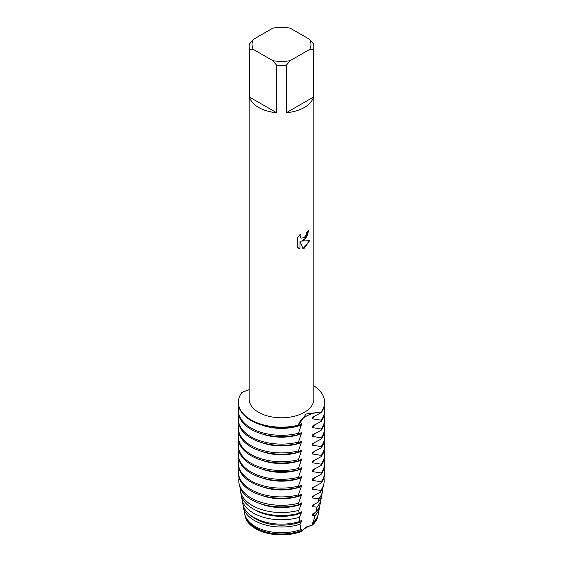 <?xml version="1.0" encoding="UTF-8"?>
<svg xmlns="http://www.w3.org/2000/svg" width="563" height="563" viewBox="0 0 563 563"><rect width="100%" height="100%" fill="white"/><g stroke="black" fill="none" stroke-linecap="round" stroke-linejoin="round"><path stroke-width="0.84" d="M317.996 515.624A36.644 21.155 180 0 1 312.409 525.089L305.934 527.074L301.184 531.571L305.934 527.074L312.409 525.089A26.482 15.292 0 0 0 301.184 531.571A36.644 21.155 180 0 1 245.004 515.624M301.064 531.008A36.771 21.232 180 0 1 255.496 528.045A36.771 21.232 180 0 1 244.933 515.279L245.06 515.968A36.644 21.155 180 0 0 301.184 531.571L301.318 529.311L300.804 529.621L300.009 524.266L301.318 521.795L301.318 520.515L299.692 521.528L299.298 517.355L301.318 512.999L301.318 511.711L298.988 513.245L298.805 510.345L301.318 504.195L301.318 502.914L298.538 504.849L298.474 503.273L301.318 495.398L301.318 494.11L298.411 496.193L298.411 494.912L301.318 486.594L301.318 485.313L298.411 487.396L298.411 486.115L301.318 477.797L301.318 476.516L298.411 478.599L298.411 477.311L301.318 468.993L301.318 467.712L298.411 469.795L298.411 468.515L301.318 460.196L301.318 458.915L298.411 460.998L298.411 459.711L301.318 451.399L301.318 450.111L298.411 452.195L298.411 450.914L301.318 442.595L301.318 441.315L298.411 443.398L298.411 442.117L301.318 433.799L301.318 432.511L298.411 434.601L298.411 433.313L301.318 424.995L301.318 423.714L298.411 425.797L298.411 425.156L306.054 414.002L321.156 412.025L321.156 412.665A43.112 24.892 0 0 0 324.612 402.904L324.612 402.264A43.112 24.892 180 0 0 313.83 385.796A43.112 24.892 180 0 1 321.156 412.025A26.482 15.292 0 0 0 298.411 425.156A43.112 24.892 180 0 1 251.014 419.864A43.112 24.892 180 0 1 241.844 392.495L249.17 389.631M309.65 39.389L313.464 43.935A32.33 18.67 180 0 1 313.83 46.75L313.83 399.132A32.33 18.67 180 0 1 304.365 412.327A32.33 18.67 180 0 1 269.128 416.374A32.33 18.67 180 0 1 249.17 399.132L249.17 46.75A32.33 18.67 180 0 1 249.536 43.935L253.35 39.389L272.816 28.15A29.459 17.01 180 0 1 290.184 28.15L309.65 39.389A29.459 17.01 180 0 1 309.65 49.417L313.464 49.558L313.464 97.082A32.33 18.67 180 0 1 304.365 107.47A32.33 18.67 180 0 1 286.37 112.72L286.37 65.202A32.33 18.67 180 0 1 276.63 65.202L276.63 112.72A32.33 18.67 180 0 1 249.536 97.082L249.536 49.558A32.33 18.67 180 0 1 249.17 46.75M300.417 234.074L300.009 235.939L301.121 238.149L304.365 237.53L306.476 234.18L306.786 232.237A32.33 18.67 0 0 0 308.601 230.788L304.365 240.049L301.592 241.112L309.643 240.647L304.365 248.135L303 248.712L300.016 241.203L300.016 248.804L297.419 247.27L297.419 237.903L300.41 234.074M301.592 241.112L306.61 237.516L308.573 230.809M301.121 238.149L299.98 235.925L300.361 234.124M298.629 248.241L299.988 248.783L300.016 241.203M302.993 248.691L309.608 240.654M249.536 49.558L253.35 49.417A29.459 17.01 180 0 1 253.35 39.389M253.35 49.417L272.816 60.656L276.63 65.202M286.37 65.202L290.184 60.656A29.459 17.01 180 0 1 272.816 60.656M290.184 60.656L309.65 49.417M313.83 46.75A32.33 18.67 180 0 1 313.464 49.558M276.63 112.72L249.536 97.082M313.464 97.082L286.37 112.72M318.186 514.448A36.771 21.232 180 0 1 318.067 515.279L317.94 515.968A36.644 21.155 180 0 1 312.409 525.089L312.148 523.062L313.162 522.492A37.081 21.408 0 0 0 318.369 513.611L319.545 507.277A38.256 22.091 180 0 1 314.984 515.617L313.162 522.492M317.398 516.714A36.496 21.07 180 0 1 312.148 524.343M318.067 515.279A36.771 21.232 180 0 1 312.634 524.329M314.731 416.015A36.496 21.07 180 0 1 312.148 418.745L321.156 420.181L321.156 421.469A43.112 24.892 0 0 0 324.612 411.701L324.612 410.42A43.112 24.892 180 0 1 321.156 420.181M324.119 406.662A43.112 24.892 180 0 1 324.612 410.42M298.411 433.313A43.112 24.892 180 0 1 251.014 428.021A43.112 24.892 180 0 1 238.388 410.42A43.112 24.892 180 0 1 238.881 406.662M301.318 424.995A36.496 21.07 180 0 1 261.795 425.044M321.156 412.665L312.148 417.465L312.148 418.745M324.612 402.264A43.112 24.892 180 0 1 321.156 412.025A26.482 15.292 180 0 0 298.411 425.156A43.112 24.892 180 0 1 238.388 402.264L238.388 402.904A43.112 24.892 0 0 0 251.014 420.505A43.112 24.892 0 0 0 298.411 425.797M321.156 421.469L312.148 426.261L312.148 427.549L321.156 428.985L321.156 430.266A43.112 24.892 0 0 0 324.612 420.505L324.612 419.217A43.112 24.892 180 0 1 321.156 428.985M238.388 410.42L238.388 411.701A43.112 24.892 0 0 0 251.014 429.302A43.112 24.892 0 0 0 298.411 434.601M314.731 424.812A36.496 21.07 180 0 1 312.148 427.549M301.318 433.799A36.496 21.07 180 0 1 261.795 433.841M324.119 415.459A43.112 24.892 180 0 1 324.612 419.217M298.411 442.117A43.112 24.892 180 0 1 251.014 436.818A43.112 24.892 180 0 1 238.388 419.217A43.112 24.892 180 0 1 238.881 415.459M321.156 430.266L312.148 435.065L312.148 436.346L321.156 437.782L321.156 439.063A43.112 24.892 0 0 0 324.612 429.302L324.612 428.021A43.112 24.892 180 0 1 321.156 437.782M238.388 419.217L238.388 420.505A43.112 24.892 0 0 0 251.014 438.105A43.112 24.892 0 0 0 298.411 443.398M314.731 433.616A36.496 21.07 180 0 1 312.148 436.346M301.318 442.595A36.496 21.07 180 0 1 261.795 442.638M324.119 424.263A43.112 24.892 180 0 1 324.612 428.021M298.411 450.914A43.112 24.892 180 0 1 251.014 445.622A43.112 24.892 180 0 1 238.388 428.021A43.112 24.892 180 0 1 238.881 424.263M321.156 439.063L312.148 443.862L312.148 445.143L321.156 446.586L321.156 447.866A43.112 24.892 0 0 0 324.612 438.105L324.612 436.818A43.112 24.892 180 0 1 321.156 446.586M238.388 428.021L238.388 429.302A43.112 24.892 0 0 0 251.014 446.902A43.112 24.892 0 0 0 298.411 452.195M314.731 442.412A36.496 21.07 180 0 1 312.148 445.143M301.318 451.399A36.496 21.07 180 0 1 261.795 451.442M324.119 433.06A43.112 24.892 180 0 1 324.612 436.818M298.411 459.711A43.112 24.892 180 0 1 251.014 454.418A43.112 24.892 180 0 1 238.388 436.818A43.112 24.892 180 0 1 238.881 433.06M321.156 447.866L312.148 452.659L312.148 453.947L321.156 455.383L321.156 456.663A43.112 24.892 0 0 0 324.612 446.902L324.612 445.622A43.112 24.892 180 0 1 321.156 455.383M238.388 436.818L238.388 438.105A43.112 24.892 0 0 0 251.014 455.699A43.112 24.892 0 0 0 298.411 460.998M314.731 451.216A36.496 21.07 180 0 1 312.148 453.947M301.318 460.196A36.496 21.07 180 0 1 261.795 460.238M324.119 441.864A43.112 24.892 180 0 1 324.612 445.622M298.411 468.515A43.112 24.892 180 0 1 251.014 463.215A43.112 24.892 180 0 1 238.388 445.622A43.112 24.892 180 0 1 238.881 441.864M321.156 456.663L312.148 461.463L312.148 462.744L321.156 464.179L321.156 465.467A43.112 24.892 0 0 0 324.612 455.699L324.612 454.418A43.112 24.892 180 0 1 321.156 464.179M238.388 445.622L238.388 446.902A43.112 24.892 0 0 0 251.014 464.503A43.112 24.892 0 0 0 298.411 469.795M314.731 460.013A36.496 21.07 180 0 1 312.148 462.744M301.318 468.993A36.496 21.07 180 0 1 261.795 469.042M324.119 450.66A43.112 24.892 180 0 1 324.612 454.418M298.411 477.311A43.112 24.892 180 0 1 251.014 472.019A43.112 24.892 180 0 1 238.388 454.418A43.112 24.892 180 0 1 238.881 450.66M321.156 465.467L312.148 470.26L312.148 471.548L321.156 472.983L321.156 474.264A43.112 24.892 0 0 0 324.612 464.503L324.612 463.222A43.112 24.892 180 0 1 321.156 472.983M238.388 454.418L238.388 455.699A43.112 24.892 0 0 0 251.014 473.3A43.112 24.892 0 0 0 298.411 478.599M314.731 468.81A36.496 21.07 180 0 1 312.148 471.548M301.318 477.797A36.496 21.07 180 0 1 261.795 477.839M324.119 459.457A43.112 24.892 180 0 1 324.612 463.222M298.411 486.115A43.112 24.892 180 0 1 251.014 480.816A43.112 24.892 180 0 1 238.388 463.222A43.112 24.892 180 0 1 238.881 459.457M321.156 474.264L312.148 479.064L312.148 480.345L321.156 481.78L321.156 483.068A43.112 24.892 0 0 0 324.612 473.3L324.612 472.019A43.112 24.892 180 0 1 321.156 481.78M238.388 463.222L238.388 464.503A43.112 24.892 0 0 0 251.014 482.104A43.112 24.892 0 0 0 298.411 487.396M314.731 477.614A36.496 21.07 180 0 1 312.148 480.345M301.318 486.594A36.496 21.07 180 0 1 261.795 486.643M324.119 468.261A43.112 24.892 180 0 1 324.612 472.019M298.411 494.912A43.112 24.892 180 0 1 251.014 489.62A43.112 24.892 180 0 1 238.388 472.019A43.112 24.892 180 0 1 238.881 468.261M321.156 483.068L312.148 487.861L312.148 489.141L320.706 490.436L320.319 492.273A42.394 24.476 0 0 0 323.655 485.039L323.978 483.251A42.725 24.666 180 0 1 320.706 490.436M238.388 472.019L238.388 473.3A43.112 24.892 0 0 0 251.014 490.901A43.112 24.892 0 0 0 298.411 496.193M314.731 486.411A36.496 21.07 180 0 1 312.148 489.141M301.318 495.398A36.496 21.07 180 0 1 261.795 495.44M323.922 477.727A42.725 24.666 180 0 1 323.978 483.251M298.474 503.273A42.725 24.666 180 0 1 251.288 498.079A42.725 24.666 180 0 1 239.022 483.251A42.725 24.666 180 0 1 239.078 477.727M320.319 492.273L312.148 496.665L312.148 497.945L318.925 498.727L318.165 502.168A40.62 23.449 0 0 0 321.895 494.56L322.5 491.26A41.233 23.808 180 0 1 318.925 498.727M239.022 483.251L239.345 485.039A42.394 24.476 0 0 0 251.527 499.747A42.394 24.476 0 0 0 298.538 504.849M314.731 495.215A36.496 21.07 180 0 1 312.148 497.945M301.318 504.195A36.496 21.07 180 0 1 260.05 503.547M322.726 488.149A41.233 23.808 180 0 1 322.5 491.26M298.805 510.345A41.233 23.808 180 0 1 252.344 505.567A41.233 23.808 180 0 1 240.5 491.26A41.233 23.808 180 0 1 240.274 488.149M318.165 502.168L312.148 505.461L312.148 506.742L317.039 507.108L315.829 512.21A38.854 22.429 0 0 0 320.129 504.089L321.023 499.268A39.748 22.949 180 0 1 317.039 507.108M240.5 491.26L241.105 494.56A40.62 23.449 0 0 0 252.78 508.656A40.62 23.449 0 0 0 298.988 513.245M314.731 504.012A36.496 21.07 180 0 1 312.148 506.742M301.318 512.999A36.496 21.07 180 0 1 255.693 510.205A36.496 21.07 180 0 1 255.539 510.113M321.248 496.918A39.748 22.949 180 0 1 321.023 499.268M299.298 517.355A39.748 22.949 180 0 1 253.392 513.062A39.748 22.949 180 0 1 241.977 499.268A39.748 22.949 180 0 1 241.752 496.918M315.829 512.21L312.148 514.258L312.148 515.546L314.984 515.617M241.977 499.268L242.871 504.089A38.854 22.429 0 0 0 254.026 517.573A38.854 22.429 0 0 0 299.692 521.528M314.731 512.809A36.496 21.07 180 0 1 312.148 515.546M301.318 521.795A36.496 21.07 180 0 1 255.693 519.002A36.496 21.07 180 0 1 250.535 515.258M319.735 505.68A38.256 22.091 180 0 1 319.545 507.277M300.009 524.266A38.256 22.091 180 0 1 254.448 520.55A38.256 22.091 180 0 1 243.455 507.277A38.256 22.091 180 0 1 243.265 505.68M243.455 507.277L244.631 513.611A37.081 21.408 0 0 0 255.278 526.482A37.081 21.408 0 0 0 300.804 529.621M301.318 530.592A36.496 21.07 180 0 1 255.693 527.798A36.496 21.07 180 0 1 245.602 516.714M244.933 515.279A36.771 21.232 180 0 1 244.814 514.448M238.388 402.264A43.112 24.892 180 0 1 241.844 392.495"/></g></svg>
